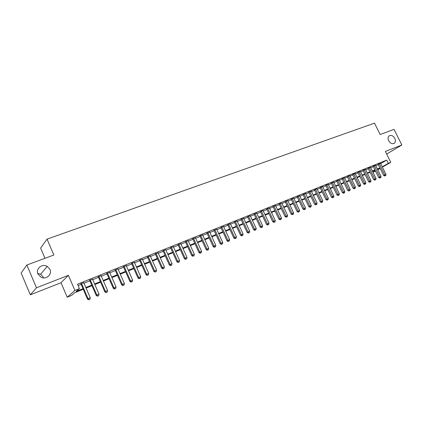 <?xml version="1.0" encoding="UTF-8"?>
<svg xmlns="http://www.w3.org/2000/svg" width="423" height="423" viewBox="0 0 423 423"><rect width="100%" height="100%" fill="white"/><g stroke="black" fill="none" stroke-linecap="round" stroke-linejoin="round"><path stroke-width="0.63" d="M37.732 273.417L40.671 274.215L43.331 277.139L43.595 277.9M49.972 269.414C52.357 274.321 46.297 279.867 41.227 277.308L37.938 273.988C35.442 268.779 42.226 263.259 47.191 266.353L49.972 269.414M394.802 138.379C395.685 140.367 395.579 141.948 394.479 143.122C392.401 144.343 390.461 143.545 388.652 140.716C387.785 138.765 387.875 137.2 388.922 136.026C391.005 134.736 392.962 135.519 394.802 138.379M83.252 289.258L74.66 292.758L71.556 295.444L67.215 297.221L74.908 290.469L79.418 288.639L76.145 291.473L83.003 288.682M61.012 282.712L68.399 275.315L36.468 287.793L26.839 265.01L21.15 273.025L30.324 294.815L61.012 282.712L67.215 297.221M44.975 258.316L40.613 248.084L47.048 239.127L374.503 123.141L380.161 134.514L394.035 129.39L401.85 145.004L385.369 151.445L390.778 162.326L382.403 167.138M375.502 171.098L372.954 172.261M36.468 287.793L30.324 294.815M386.664 154.051L401.85 145.004M83.786 282.723L80.925 283.87M92.531 279.206L89.681 280.349M101.145 275.738L98.31 276.88M109.636 272.322L106.813 273.459M118.001 268.959L115.188 270.091M126.25 265.644L123.447 266.77M134.382 262.371L131.585 263.497M142.392 259.151L139.611 260.272M150.292 255.973L147.521 257.089M158.086 252.838L155.32 253.948M165.768 249.75L163.014 250.855M173.34 246.704L170.601 247.804M180.817 243.701L178.083 244.795M188.182 240.735L185.464 241.829M195.458 237.811L192.745 238.9M202.628 234.924L199.931 236.013M209.708 232.079L207.016 233.163M216.687 229.271L214.012 230.35M223.582 226.501L220.912 227.574M230.382 223.762L227.727 224.835M237.097 221.065L234.448 222.128M243.722 218.4L241.084 219.458M250.263 215.767L247.635 216.825M256.724 213.171L254.107 214.223M263.101 210.606L260.489 211.653M269.393 208.074L266.797 209.121M275.611 205.573L273.025 206.614M281.755 203.103L279.175 204.14M287.814 200.666L285.25 201.697M293.805 198.25L291.246 199.286M299.717 195.87L297.173 196.901M305.565 193.512L303.032 194.548M311.333 191.191L308.816 192.222M317.039 188.891L314.527 189.922M322.675 186.622L320.174 187.653M328.243 184.38L325.758 185.406M333.747 182.16L331.272 183.191M339.188 179.971L336.719 180.996M344.565 177.808L342.107 178.829M349.879 175.667L347.431 176.692M355.13 173.552L352.697 174.572M360.327 171.458L357.9 172.478M365.461 169.396L363.045 170.411M370.537 167.349L368.132 168.365M375.555 165.33L373.16 166.345M380.674 163.643L386.733 160.106L77.504 284.193L79.418 288.639M78.096 285.562L81.131 284.341M83.987 283.193L89.888 280.819M92.732 279.672L98.511 277.345M101.346 276.203L107.014 273.919M109.837 272.782L115.389 270.546M118.202 269.414L123.648 267.225M126.451 266.093L131.786 263.947M134.577 262.82L139.807 260.716M142.593 259.595L147.717 257.533M150.493 256.417L155.521 254.392M158.281 253.277L163.209 251.294M165.964 250.183L170.797 248.238M173.536 247.138L178.279 245.229M181.007 244.129L185.66 242.257M188.378 241.163L192.941 239.323M195.648 238.234L200.121 236.431M202.818 235.347L207.207 233.581M209.898 232.497L214.202 230.762M216.877 229.684L221.102 227.986M223.772 226.908L227.912 225.242M230.572 224.169L234.638 222.535M237.282 221.467L241.274 219.865M243.907 218.802L247.825 217.226M250.453 216.169L254.292 214.62M256.909 213.567L260.679 212.05M263.286 210.998L266.982 209.512M269.578 208.465L273.21 207.006M275.796 205.964L279.36 204.526M281.935 203.489L285.43 202.083M288 201.047L291.431 199.667M293.99 198.636L297.358 197.282M299.902 196.256L303.212 194.924M305.75 193.903L308.996 192.597M311.524 191.577L314.707 190.297M317.229 189.282L320.354 188.024M322.865 187.014L325.932 185.776M328.433 184.766L331.447 183.556M333.937 182.551L336.898 181.361M339.378 180.362L342.281 179.193M344.756 178.199L347.606 177.047M350.07 176.058L352.872 174.932M355.325 173.943L358.075 172.833M360.518 171.849L363.214 170.765M365.652 169.782L368.301 168.714M370.728 167.741L373.329 166.694M375.746 165.721L378.299 164.69M380.515 163.331L378.13 164.346M68.399 275.315L74.908 290.469M386.733 160.106L388.33 163.32L390.778 162.326M26.839 265.01L53.858 255.032L47.048 239.127M377.607 169.486L378.701 168.856L377.533 169.332M375.116 170.316L372.52 171.373M370.099 172.362L367.45 173.441M365.017 174.435L362.321 175.529M359.883 176.523L357.134 177.644M354.685 178.643L351.888 179.78M349.43 180.785L346.58 181.943M344.111 182.953L341.213 184.132M338.733 185.142L335.777 186.347M333.292 187.363L330.278 188.589M327.783 189.604L324.716 190.858M322.21 191.878L319.09 193.147M316.573 194.173L313.39 195.474M310.868 196.499L307.627 197.821M305.089 198.852L301.789 200.201M299.241 201.237L295.878 202.606M293.324 203.648L289.898 205.044M287.333 206.091L283.838 207.513M281.269 208.565L277.71 210.014M275.124 211.066L271.497 212.542M268.906 213.599L265.21 215.106M262.609 216.169L258.844 217.702M256.227 218.765L252.394 220.33M249.771 221.398L245.858 222.99M243.225 224.063L239.244 225.692M236.6 226.765L232.539 228.42M229.885 229.504L225.745 231.191M223.08 232.275L218.86 233.993M216.185 235.088L211.886 236.838M209.2 237.932L204.817 239.719M202.12 240.819L197.652 242.638M194.945 243.743L190.392 245.599M187.675 246.704L183.027 248.597M180.304 249.707L175.566 251.637M172.827 252.753L168 254.725M165.25 255.841L160.322 257.85M157.568 258.976L152.544 261.023M149.774 262.149L144.65 264.238M141.869 265.369L136.645 267.5M133.858 268.637L128.523 270.81M125.726 271.952L120.285 274.167M117.478 275.31L111.931 277.573M109.108 278.72L103.45 281.031M100.616 282.183L94.842 284.536M91.997 285.694L86.102 288.095M372.917 172.182L375.349 170.781M380.15 168.428L377.76 169.797M382.244 166.821L388.33 163.32M85.858 287.524L91.749 285.123M94.593 283.965L100.367 281.618M103.201 280.465L108.864 278.16M111.683 277.012L117.234 274.754M120.042 273.612L125.483 271.397M128.28 270.255L133.615 268.087M136.402 266.95L141.631 264.824M144.412 263.693L149.536 261.61M152.301 260.483L157.324 258.437M160.084 257.316L165.012 255.312M167.757 254.191L172.589 252.224M175.328 251.114L180.066 249.184M182.794 248.074L187.437 246.186M190.154 245.076L194.712 243.225M197.419 242.12L201.887 240.301M204.584 239.207L208.967 237.425M211.653 236.33L215.952 234.58M218.628 233.491L222.847 231.772M225.512 230.688L229.652 229.002M232.306 227.923L236.367 226.273M239.011 225.195L242.998 223.571M245.631 222.503L249.544 220.912M252.166 219.844L256 218.279M258.617 217.216L262.382 215.682M264.983 214.625L268.679 213.123M271.275 212.066L274.902 210.591M277.483 209.538L281.041 208.09M283.616 207.043L287.111 205.62M289.676 204.579L293.102 203.183M295.656 202.141L299.024 200.772M301.567 199.741L304.867 198.392M307.405 197.361L310.646 196.045M313.173 195.014L316.356 193.718M318.868 192.698L321.993 191.423M324.499 190.403L327.566 189.155M330.067 188.14L333.075 186.918M335.561 185.903L338.516 184.703M340.996 183.693L343.899 182.509M346.368 181.504L349.218 180.346M351.677 179.347L354.474 178.21M356.922 177.211L359.672 176.095M362.109 175.101L364.806 174.001M367.238 173.012L369.887 171.934M372.309 170.95L374.91 169.893M377.321 168.909L379.875 167.873M279.085 203.955L285.091 216.65L287.592 215.439L281.766 203.098M378.072 164.219L383.65 175.513L384.756 174.9L379.22 163.706M385.21 175.767L385.702 175.561L385.21 175.767L384.756 174.9L385.988 174.387L380.457 163.209M383.65 175.513L384.766 176.01M385.702 175.561L385.988 174.387M373.097 166.218L378.701 177.581L379.801 176.967L374.244 165.705M380.261 177.84L380.758 177.628L380.261 177.84L379.801 176.967L381.044 176.449L375.492 165.203M378.701 177.581L379.817 178.083M380.758 177.628L381.044 176.449M368.068 168.238L373.694 179.669L374.789 179.061L369.21 167.73M375.254 179.934L375.756 179.722L375.254 179.934L374.789 179.061L376.047 178.532L370.474 167.222M373.694 179.669L374.815 180.177M375.756 179.722L376.047 178.532M362.976 170.279L368.629 181.784L369.718 181.176L364.118 169.776M370.188 182.049L370.701 181.837L370.188 182.049L369.718 181.176L370.992 180.642L365.393 169.263M368.629 181.784L369.755 182.292M370.701 181.837L370.992 180.642M357.832 172.346L363.505 183.92L364.589 183.312L358.968 171.849M365.07 184.195L365.583 183.979L365.07 184.195L364.589 183.312L365.874 182.778L360.259 171.326M363.505 183.92L364.637 184.433M365.583 183.979L365.874 182.778M352.629 174.435L358.323 186.083L359.402 185.48L353.76 173.943M359.888 186.363L360.412 186.141L359.888 186.363L359.402 185.48L360.703 184.936L355.066 173.414M358.323 186.083L359.46 186.601M360.412 186.141L360.703 184.936M347.362 176.55L353.083 188.272L354.151 187.669L348.489 176.058M354.648 188.552L355.177 188.33L354.648 188.552L354.151 187.669L355.468 187.119L349.81 175.529M353.083 188.272L354.22 188.795M355.177 188.33L355.468 187.119M342.038 178.686L347.78 190.487L348.843 189.885L343.159 178.199M349.35 190.773L349.884 190.546L349.35 190.773L348.843 189.885L350.175 189.33L344.496 177.665M347.78 190.487L348.922 191.011M349.884 190.546L350.175 189.33M336.65 180.848L342.413 192.724L343.471 192.127L337.766 180.367M343.984 193.015L344.523 192.788L343.984 193.015L343.471 192.127L344.819 191.561L339.119 179.828M342.413 192.724L343.561 193.253M344.523 192.788L344.819 191.561M331.198 183.037L336.983 194.992L338.035 194.39L332.309 182.562M338.559 195.283L339.103 195.056L338.559 195.283L338.035 194.39L339.399 193.824L333.678 182.012M336.983 194.992L338.136 195.526M339.103 195.056L339.399 193.824M325.684 185.253L331.495 197.282L332.536 196.684L326.783 184.782M333.07 197.583L333.62 197.351L333.07 197.583L332.536 196.684L333.916 196.108L328.169 184.227M331.495 197.282L332.647 197.821M333.62 197.351L333.916 196.108M320.1 187.495L325.932 199.603L326.974 199.006L321.194 187.029M327.513 199.91L328.068 199.672L327.513 199.91L326.974 199.006L328.37 198.424L322.601 186.464M325.932 199.603L327.095 200.148M328.068 199.672L328.37 198.424M314.453 189.758L320.311 201.951L321.337 201.359L315.542 189.303M321.887 202.263L322.453 202.025L321.887 202.263L321.337 201.359L322.754 200.766L316.964 188.732M320.311 201.951L321.475 202.495M322.453 202.025L322.754 200.766M308.732 192.053L314.617 204.325L315.637 203.738L309.821 191.603M316.198 204.642L316.769 204.404L316.198 204.642L315.637 203.738L317.07 203.14L311.259 191.022M314.617 204.325L315.785 204.88M316.769 204.404L317.07 203.14M302.947 194.374L308.853 206.731L309.869 206.144L304.026 193.93M310.434 207.053L311.016 206.81L310.434 207.053L309.869 206.144L311.317 205.541L305.48 193.343M308.853 206.731L310.033 207.286M311.016 206.81L311.317 205.541M297.089 196.727L303.021 209.168L304.031 208.581L298.162 196.288M304.608 209.491L305.195 209.248L304.608 209.491L304.031 208.581L305.496 207.968L299.637 195.696M303.021 209.168L304.2 209.723M305.195 209.248L305.496 207.968M291.161 199.106L297.12 211.632L298.115 211.045L292.23 198.673M298.701 211.96L299.299 211.712L298.701 211.96L298.115 211.045L299.6 210.427L293.721 198.075M297.12 211.632L298.305 212.193M299.299 211.712L299.6 210.427M285.16 201.512L291.14 214.123L292.129 213.546L286.218 201.089M292.727 214.461L293.329 214.212L292.727 214.461L292.129 213.546L293.636 212.917L287.73 200.481M291.14 214.123L292.33 214.694M293.329 214.212L293.636 212.917M286.678 216.994L287.286 216.74L286.678 216.994L286.07 216.074L280.137 203.532M285.091 216.65L286.286 217.226M287.286 216.74L287.592 215.439M272.935 206.424L278.963 219.209L279.936 218.633L273.977 206.006M280.549 219.558L281.168 219.299L280.549 219.558L279.936 218.633L281.475 217.988L275.526 205.388M278.963 219.209L280.163 219.786M281.168 219.299L281.475 217.988M266.707 208.93L272.761 221.8L273.718 221.224L267.738 208.518M274.347 222.154L274.971 221.89L274.347 222.154L273.718 221.224L275.283 220.573L269.308 207.883M272.761 221.8L273.961 222.382M274.971 221.89L275.283 220.573M260.404 211.463L266.479 224.423L267.426 223.852L261.425 211.056M268.066 224.782L268.695 224.518L268.066 224.782L267.426 223.852L269.007 223.191L263.011 210.416M266.479 224.423L267.685 225.01M268.695 224.518L269.007 223.191M254.017 214.033L260.113 227.077L261.054 226.511L255.027 213.626M261.705 227.442L262.345 227.177L261.705 227.442L261.054 226.511L262.657 225.84L256.634 212.981M260.113 227.077L261.324 227.669M262.345 227.177L262.657 225.84M247.545 216.634L253.668 229.768L254.598 229.203L248.544 216.232M255.259 230.138L255.904 229.869L255.259 230.138L254.598 229.203L256.222 228.526L250.173 215.577M253.668 229.768L254.884 230.366M255.904 229.869L256.222 228.526M240.994 219.267L247.143 232.491L248.058 231.931L241.982 218.865M248.729 232.872L249.385 232.597L248.729 232.872L248.058 231.931L249.702 231.249L243.632 218.205M247.143 232.491L248.364 233.094M249.385 232.597L249.702 231.249M234.358 221.932L240.528 235.251L241.433 234.696L235.336 221.541M242.12 235.637L242.781 235.357L242.12 235.637L241.433 234.696L243.098 234.004L237.007 220.869M240.528 235.251L241.755 235.86M242.781 235.357L243.098 234.004M227.632 224.634L233.829 238.049L234.723 237.493L228.6 224.248M235.421 238.44L236.092 238.16L235.421 238.44L234.723 237.493L236.409 236.79L230.292 223.566M233.829 238.049L235.061 238.662M236.092 238.16L236.409 236.79M220.822 227.373L227.04 240.883L227.923 240.333L221.774 226.992M228.632 241.279L229.314 240.994L228.632 241.279L227.923 240.333L229.631 239.619L223.492 226.3M227.04 240.883L228.277 241.501M229.314 240.994L229.631 239.619M213.922 230.149L220.161 243.748L221.033 243.209L214.863 229.768M221.752 244.161L222.445 243.87L221.752 244.161L221.033 243.209L222.762 242.485L216.597 229.07M220.161 243.748L221.403 244.378M222.445 243.87L222.762 242.485M206.926 232.957L213.192 246.662L214.049 246.123L207.852 232.587M214.784 247.074L215.481 246.783L214.784 247.074L214.049 246.123L215.804 245.388L209.612 231.878M213.192 246.662L214.44 247.291M215.481 246.783L215.804 245.388M199.836 235.807L206.128 249.607L206.969 249.073L200.751 235.442M207.719 250.03L208.428 249.734L207.719 250.03L206.969 249.073L208.751 248.333L202.538 234.723M206.128 249.607L207.381 250.247M208.428 249.734L208.751 248.333M192.655 238.694L198.969 252.594L199.799 252.066L193.554 238.334M200.555 253.028L201.279 252.727L200.555 253.028L199.799 252.066L201.602 251.315L195.363 237.604M198.969 252.594L200.227 253.24M201.279 252.727L201.602 251.315M185.374 241.623L191.714 255.624L192.528 255.101L186.257 241.269M193.3 256.063L194.03 255.756L193.3 256.063L192.528 255.101L194.353 254.339L188.092 240.528M191.714 255.624L192.973 256.275M194.03 255.756L194.353 254.339M177.993 244.589L184.359 258.696L185.158 258.178L178.86 244.24M185.94 259.14L186.68 258.834L185.94 259.14L185.158 258.178L187.008 257.401L180.721 243.495M184.359 258.696L185.623 259.352M186.68 258.834L187.008 257.401M170.506 247.598L176.899 261.811L177.681 261.292L171.363 247.254M178.485 262.265L179.236 261.948L178.485 262.265L177.681 261.292L179.558 260.51L173.25 246.498M176.899 261.811L178.168 262.466M179.236 261.948L179.558 260.51M162.918 250.649L169.337 264.967L170.104 264.454L163.759 250.31M170.918 265.427L171.68 265.11L170.918 265.427L170.104 264.454L172.008 263.661L165.673 249.538M169.337 264.967L170.612 265.633M171.68 265.11L172.008 263.661M155.23 253.737L161.671 268.166L162.421 267.664L156.05 253.409M163.252 268.637L164.024 268.314L163.252 268.637L162.421 267.664L164.351 266.855L157.991 252.626M161.671 268.166L162.95 268.838M164.024 268.314L164.351 266.855M147.426 256.872L153.893 271.413L154.628 270.91L148.235 256.55M155.474 271.894L156.256 271.566L155.474 271.894L154.628 270.91L156.584 270.096L150.197 255.762M153.893 271.413L155.178 272.089M156.256 271.566L156.584 270.096M139.516 260.055L146.009 274.701L146.723 274.21L140.304 259.738M147.585 275.193L148.378 274.86L147.585 275.193L146.723 274.21L148.711 273.38L142.297 258.934M146.009 274.701L147.299 275.389M148.378 274.86L148.711 273.38M131.49 263.28L138.009 278.043L138.707 277.557L132.262 262.969M139.585 278.54L140.388 278.202L139.585 278.54L138.707 277.557L140.722 276.716L134.281 262.16M138.009 278.043L139.304 278.736M140.388 278.202L140.722 276.716M123.352 266.553L129.893 281.427L130.57 280.946L124.103 266.247M131.463 281.935L132.283 281.596L131.463 281.935L130.57 280.946L132.616 280.095L126.154 265.427M129.893 281.427L131.193 282.125M132.283 281.596L132.616 280.095M115.093 269.869L121.66 284.864L122.321 284.393L115.828 269.578M123.23 285.382L124.061 285.033L123.23 285.382L122.321 284.393L124.394 283.526L117.906 268.737M121.66 284.864L122.966 285.573M124.061 285.033L124.394 283.526M106.712 273.237L113.306 288.349L113.946 287.883L107.426 272.951M114.876 288.877L115.717 288.528L114.876 288.877L113.946 287.883L116.05 287.005L109.541 272.105M113.306 288.349L114.617 289.062M115.717 288.528L116.05 287.005M98.215 276.658L104.83 291.886L105.449 291.431L98.908 276.378M106.395 292.425L107.246 292.071L106.395 292.425L105.449 291.431L107.585 290.538L101.049 275.516M104.83 291.886L106.147 292.61M107.246 292.071L107.585 290.538M89.586 280.121L96.233 295.476L96.825 295.027L90.258 279.852M97.787 296.026L98.654 295.666L97.787 296.026L96.825 295.027L98.993 294.122L92.431 278.979M96.233 295.476L97.549 296.206M98.654 295.666L98.993 294.122M80.83 283.643L87.498 299.124L88.074 298.68L81.48 283.384M89.057 299.68L89.935 299.315L89.057 299.68L88.074 298.68L90.273 297.76L83.685 282.495M87.498 299.124L88.825 299.859M89.935 299.315L90.273 297.76M394.479 143.122L393.734 143.577M47.191 266.353L40.671 274.215"/></g></svg>
